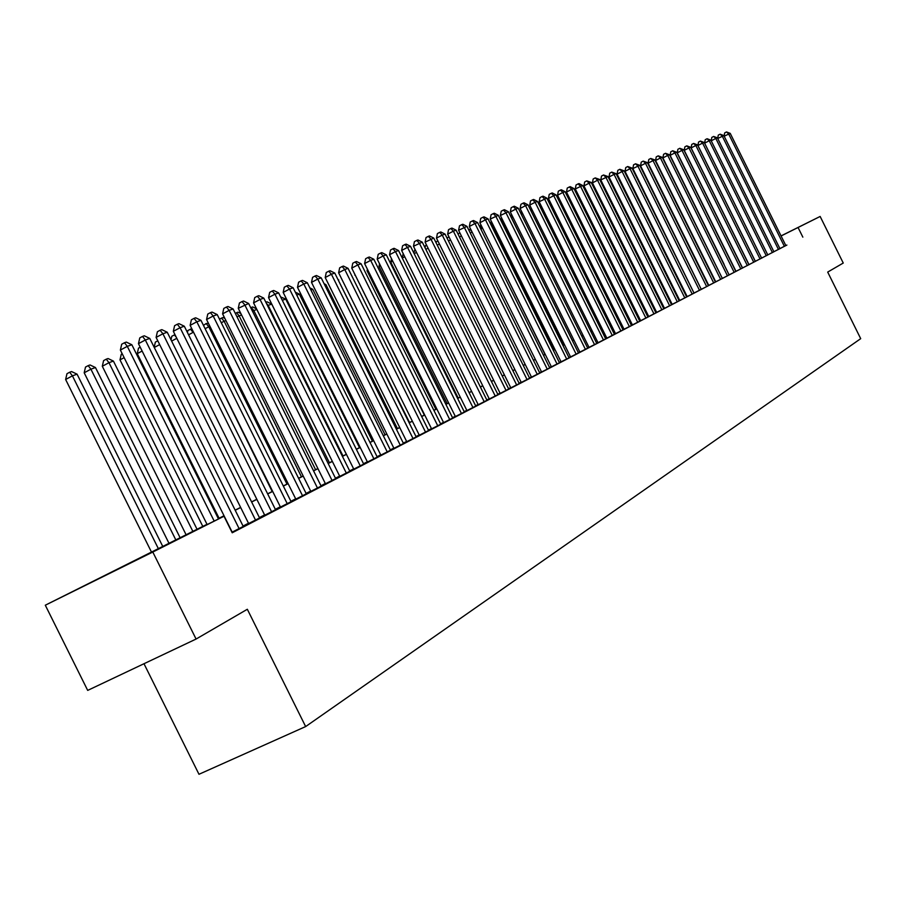 <?xml version="1.0" encoding="UTF-8"?>
<svg xmlns="http://www.w3.org/2000/svg" width="906" height="906" viewBox="0 0 906 906"><rect width="100%" height="100%" fill="white"/><g stroke="black" fill="none" stroke-linecap="round" stroke-linejoin="round"><path stroke-width="1.36" d="M143.986 663.724L198.98 774.279L305.65 726.567L860.7 338.663L827.699 272.083L843.248 263.046L820.145 216.455L781.063 235.9M146.013 555.197L97.18 579.398L146.013 555.197M305.65 726.567L247.327 609.274L196.081 639.047L87.689 690.395L45.3 605.208L207.01 524.291M779.907 248.606L786.895 245.062L785.853 245.583L730.213 133.352L724.177 136.217M773.883 251.721L780.983 248.131L779.93 248.652L723.871 135.583L717.745 138.493M767.778 254.88L773.905 251.766M767.812 254.948L710.904 140.17L709.251 140.747L704.608 143.159L761.595 258.074L767.801 254.926M755.332 261.29L762.705 257.587L761.606 258.131L704.268 142.514L702.592 143.103L697.926 145.526L755.344 261.313M748.888 264.654L755.31 261.392M742.535 267.916L750.055 264.144L748.922 264.699L690.7 147.304L688.979 147.916L684.245 150.373L742.546 267.938M735.989 271.302L742.433 268.063M735.853 271.494L676.714 152.253L674.925 152.876L670.134 155.368L729.103 274.869L735.842 271.472M722.32 278.402L729.137 274.937M715.412 281.981L723.554 277.859L722.342 278.459L662.275 157.35L660.44 157.995L655.582 160.521L715.74 281.811M708.752 285.401L716.657 281.426L715.434 282.026L654.891 159.954L653.022 160.622L648.13 163.159L708.764 285.424M705.412 287.247L709.658 285.05L708.413 285.662L647.382 162.616L645.48 163.284L640.553 165.843L701.244 289.286L705.412 287.247M701.289 289.388L639.749 165.311L632.864 168.573L693.996 293.034L701.278 289.354M686.635 296.862L694.03 293.114M679.138 300.747L686.657 296.93M679.183 300.826L616.091 173.669L614.064 174.382L609.013 177.021L672.184 304.359L671.516 304.676L679.172 300.803M663.77 308.697L672.909 304.076L671.55 304.744L607.949 176.545L600.791 179.932L664.494 308.334L663.77 308.686M655.887 312.774L665.185 308.074L663.804 308.753L599.659 179.467L597.564 180.215L592.433 182.887L656.68 312.389M647.881 316.919L657.326 312.14L655.921 312.83L591.233 182.446L589.104 183.205L583.94 185.9L648.73 316.5M639.727 321.143L649.33 316.285L647.903 316.987L582.66 185.481L575.287 188.958L640.644 320.679L639.715 321.132M632.411 324.914L639.761 321.2M624.041 329.24L631.459 325.503M615.514 333.657L623.022 329.863M614.438 334.348L546.839 198.131L539.161 201.755L606.861 338.176L605.638 338.765L614.427 334.314M598.028 342.706L605.672 338.844M589.036 347.36L596.771 343.453M579.885 352.094L587.7 348.153M570.565 356.919L580.112 352.117L578.47 352.932L508.379 211.721L500.372 215.492L570.576 356.953M561.074 361.834L570.735 356.975L569.059 357.802L498.311 215.277L490.214 219.093L561.086 361.868M551.403 366.839L559.478 362.762M545.514 370.033L551.448 366.953L549.704 367.813L477.609 222.582L474.971 223.522L469.331 226.489L541.562 371.981L539.795 372.842L545.514 370.033M531.494 377.145L541.528 372.094L539.75 372.966L466.964 226.353L458.595 230.294L531.516 377.179M521.256 382.445L529.602 378.221M510.814 387.847L519.263 383.578M508.73 389.07L433.759 238.085L425.095 242.151L500.191 393.397L498.277 394.337L508.708 389.036M489.308 398.98L499.874 393.657L497.949 394.608L422.253 242.151L413.476 246.262L489.331 399.014M478.232 404.71L486.975 400.282M475.797 406.126L398.527 250.532L395.492 251.596L389.546 254.745L466.941 410.599L464.925 411.596L475.775 406.081M455.39 416.534L464.348 412.004M443.612 422.626L452.683 418.04M440.792 424.246L361.075 263.759L357.847 264.903L351.755 268.131L431.607 428.9L429.455 429.954L440.769 424.201M419.308 435.208L428.606 430.497M406.76 441.698L416.182 436.93M393.951 448.334L403.487 443.498M380.848 455.106L390.509 450.214M367.462 462.037L377.247 457.077M353.77 469.127L363.691 464.099M339.773 476.363L349.829 471.267M335.684 478.662L248.629 303.487L238.267 308.323L325.481 483.827L322.921 485.095L335.65 478.606M310.803 491.358L321.143 486.114M295.809 499.127L306.296 493.804M280.464 507.066L291.098 501.675M264.745 515.208L275.526 509.727M248.64 523.532L259.58 517.983M231.959 532.241L243.25 526.443M207.066 524.415L181.449 537.281L223.997 516.239L232.219 532.785L785.83 245.526M679.625 300.214L679.024 300.52M672.071 304.122L671.414 304.461M664.381 308.097L663.656 308.47M656.567 312.14L655.785 312.547M648.617 316.262L647.767 316.692M640.531 320.441L639.613 320.917M632.297 324.699L631.312 325.209M623.928 329.025L622.875 329.569M615.412 333.431L614.279 334.02M606.737 337.915L605.525 338.55M597.915 342.491L596.624 343.148M588.923 347.134L587.552 347.847M579.772 351.868L578.311 352.627M570.452 356.692L568.911 357.485M560.961 361.596L559.319 362.445M551.278 366.602L549.557 367.496M541.426 371.709L539.591 372.649M531.38 376.907L529.444 377.904M521.131 382.196L519.104 383.249M510.69 387.598L508.549 388.708M500.044 393.113L497.79 394.28M489.183 398.731L486.816 399.954M478.108 404.461L475.616 405.752M466.794 410.305L464.178 411.664M455.254 416.273L452.513 417.7M443.476 422.366L440.599 423.861M431.46 428.595L428.436 430.157M419.172 434.948L416.001 436.579M406.624 441.437L403.306 443.147M393.816 448.062L390.339 449.863M380.713 454.835L377.077 456.715M367.326 461.766L363.521 463.736M353.634 468.844L349.648 470.905M339.637 476.08L335.469 478.243M325.322 483.498L320.962 485.752M310.667 491.075L306.103 493.43M295.673 498.832L290.905 501.29M280.316 506.771L275.333 509.342M264.597 514.902L259.388 517.598M248.493 523.238L243.046 526.046M648.719 316.466L647.869 316.907M656.669 312.355L655.887 312.763M679.727 300.418L679.126 300.735M729.149 274.96L669.545 154.779L667.745 155.413L662.909 157.927L722.308 278.38M196.081 639.047L152.797 552.037L45.3 605.208M820.145 216.455L781.097 235.968M802.841 237.134L798.084 227.542M223.997 516.239L152.797 552.037M674.336 289.546L673.736 289.852M666.737 293.374L666.069 293.703M659.002 297.259L658.277 297.621M651.142 301.211L650.349 301.607M643.147 305.231L642.286 305.662M635.004 309.32L634.087 309.784M626.737 313.476L625.74 313.974M618.311 317.712L617.246 318.244M609.749 322.015L608.606 322.593M601.018 326.398L599.806 327.009M592.139 330.86L590.848 331.517M583.102 335.401L581.72 336.103M573.894 340.033L572.433 340.769M564.517 344.744L562.966 345.526M554.97 349.546L553.328 350.373M545.242 354.439L543.498 355.311M535.321 359.422L533.487 360.35M525.22 364.495L523.283 365.48M514.914 369.682L512.875 370.701M504.416 374.959L502.264 376.035M493.702 380.339L491.437 381.483M482.785 385.831L480.395 387.032M471.63 391.437L469.127 392.694M460.259 397.145L457.632 398.47M448.651 402.977L445.888 404.37M436.805 408.934L433.906 410.395M424.71 415.016L421.675 416.545M412.355 421.222L409.172 422.83M399.739 427.564L396.398 429.24M386.851 434.042L383.351 435.809M373.68 440.667L370.01 442.513M360.203 447.439L356.375 449.365M346.443 454.359L342.434 456.375M332.355 461.437L328.165 463.544M317.949 468.674L313.567 470.882M303.216 476.08L298.629 478.391M288.131 483.668L283.34 486.069M272.683 491.426L267.678 493.94M256.874 499.376L251.642 502.003M240.679 507.519L235.209 510.271M224.076 515.865L218.357 518.73M218.301 518.617L224.02 515.74M235.141 510.146L240.622 507.405M251.585 501.89L256.817 499.263M267.621 493.827L272.627 491.312M283.284 485.956L288.074 483.555M298.572 478.277L303.159 475.967M313.51 470.769L317.904 468.561M328.108 463.43L332.298 461.324M342.377 456.262L346.386 454.246M356.318 449.251L360.158 447.326M369.965 442.4L373.623 440.565M383.306 435.695L386.794 433.94M396.352 429.138L399.693 427.462M409.127 422.728L412.309 421.12M421.618 416.443L424.665 414.914M433.861 410.293L436.76 408.833M445.843 404.269L448.606 402.887M457.575 398.368L460.214 397.055M469.082 392.592L471.584 391.335M480.35 386.93L482.728 385.73M491.392 381.381L493.657 380.248M502.218 375.945L504.37 374.858M512.83 370.611L514.868 369.58M523.238 365.378L525.174 364.405M533.441 360.248L535.276 359.331M543.453 355.22L545.197 354.348M553.283 350.282L554.925 349.456M562.92 345.435L564.483 344.654M572.388 340.679L573.849 339.943M581.686 336.013L583.056 335.322M590.803 331.426L592.105 330.781M599.761 326.93L600.984 326.319M608.56 322.502L609.704 321.936M558.923 200.713L617.212 318.153L618.266 317.621M625.695 313.895L626.692 313.397M634.041 309.693L634.97 309.24M642.252 305.571L643.101 305.152M650.315 301.528L651.097 301.132M658.243 297.542L658.956 297.179M666.035 293.623L666.691 293.295M673.69 289.773L674.302 289.467M214.19 521.086L127.304 346.352L131.846 344.744L218.482 518.968M207.146 524.574L120.373 350.067L127.304 346.352L124.473 342.74L126.308 342.094L131.846 344.744M120.373 350.067L121.71 344.223L124.473 342.74M162.797 546.511L77.078 374.167L72.412 375.843L65.628 379.489L151.495 552.105M65.628 379.489L66.976 373.691L69.694 372.23L72.412 375.843L158.38 548.696M69.694 372.23L71.563 371.562L77.078 374.167M239.127 528.651L145.322 339.988L149.762 338.414L243.272 526.499M232.174 532.139L138.459 343.668L145.322 339.988L142.514 336.42L144.292 335.798L149.762 338.414M138.459 343.668L139.773 337.893L142.514 336.42M255.56 520.135L162.91 333.77L167.236 332.242L259.614 518.039M248.674 523.6L156.104 337.417L162.91 333.77L160.113 330.26L161.846 329.648L167.236 332.242M156.104 337.417L157.395 331.721L160.113 330.26M271.607 511.833L180.079 327.712L184.303 326.217L275.56 509.784M264.767 515.265L173.329 331.324L180.079 327.712L177.282 324.246L178.98 323.657L184.303 326.217M173.329 331.324L174.586 325.696L177.282 324.246M287.259 503.725L196.829 321.789L200.951 320.328L291.12 501.731M280.486 507.122L190.135 325.367L196.829 321.789L194.054 318.38L195.707 317.802L200.951 320.328M190.135 325.367L191.381 319.807L194.054 318.38M180.135 537.79L95.47 367.542L90.917 369.184L84.19 372.796L169.026 543.374M84.19 372.796L85.515 367.066L88.199 365.628L90.917 369.184L175.843 539.953M88.199 365.628L90.022 364.971L95.47 367.542M197.055 529.285L113.42 361.086L108.969 362.683L102.31 366.262L186.115 534.789M102.31 366.262L103.601 360.611L106.262 359.172L108.969 362.683L192.865 531.392M106.262 359.172L108.052 358.538L113.42 361.086M124.145 357.655L119.988 359.875L202.797 526.409M119.988 359.875L121.268 354.291L122.219 353.782M142.129 351.041L137.259 353.646L219.082 518.221M137.259 353.646L138.505 348.13L140.226 347.213M302.559 495.809L213.182 316.013L217.214 314.586L306.319 493.861M295.843 499.183L206.557 319.546L213.182 316.013L210.419 312.649L212.038 312.083L217.214 314.586M206.557 319.546L207.768 314.065L210.419 312.649M154.179 347.304L155.356 342.117L157.791 340.815M159.671 344.597L154.269 347.485M317.485 488.074L229.161 310.362L233.102 308.969L321.166 486.171M310.837 491.414L222.593 313.872L229.161 310.362L226.409 307.043L227.995 306.488L233.102 308.969M222.593 313.872L223.782 308.448L226.409 307.043M171.008 339.818L171.812 336.239L174.983 334.654M176.806 338.312L171.63 341.075M176.24 337.191L174.382 334.858M332.083 480.52L244.779 304.846L242.038 301.573L243.578 301.03L248.629 303.487M238.267 308.323L239.433 302.966L242.038 301.573M193.556 332.242L272.196 491.528M187.44 332.525L187.893 330.497L191.778 328.651M190.441 329.127L193.091 332.4L188.573 334.812M346.341 473.136L260.033 299.456L263.793 298.131L349.863 471.324M339.807 476.42L253.578 302.898L260.033 299.456L257.304 296.228L258.822 295.696L263.793 298.131M253.578 302.898L254.722 297.61L257.304 296.228M209.932 326.341L208.788 326.76L286.987 484.098M203.488 325.435L206.149 323.521L208.437 323.329M206.149 323.521L208.788 326.76L205.118 328.708M360.282 465.922L274.948 294.19L278.629 292.887L363.725 464.144M353.804 469.172L268.538 297.598L274.948 294.19L272.23 290.996L273.714 290.486L278.629 292.887M268.538 297.598L269.671 292.366L272.23 290.996M225.934 320.588L224.122 321.234L301.46 476.828M219.479 319.127L223.012 317.508L224.835 318.391M221.494 318.051L224.122 321.234L221.279 322.751M373.918 458.866L289.535 289.037L293.125 287.768L377.281 457.122M367.485 462.094L283.182 292.411L289.535 289.037L286.828 285.888L288.278 285.379L293.125 287.768M283.182 292.411L284.291 287.236L286.828 285.888M241.562 314.96L239.127 315.832L315.605 469.716M235.277 313.34L237.995 312.162L240.86 313.544M236.511 312.683L239.127 315.832L237.055 316.93M387.247 451.969L303.793 283.997L307.315 282.751L390.531 450.259M380.871 455.163L297.496 287.338L303.793 283.997L301.109 280.894L302.513 280.396L307.315 282.751M297.496 287.338L298.595 282.23L301.109 280.894M256.84 309.456L253.805 310.554L329.444 462.762M250.724 307.7L252.649 306.93L256.511 308.799M251.2 307.44L253.805 310.554L252.48 311.256M400.293 445.208L317.757 279.071L321.188 277.848L403.51 443.544M393.974 448.379L311.505 282.378L317.757 279.071L315.073 276.002L316.454 275.515L321.188 277.848M311.505 282.378L312.581 277.327L315.073 276.002M346.33 454.28L271.709 304.11L268.165 305.379L342.989 455.956M265.832 302.219L266.987 301.811L271.709 304.11M266.319 303.193L268.165 305.379L267.564 305.707M413.057 438.606L331.403 274.246L334.767 273.057L416.205 436.975M406.783 441.743L325.209 277.53L331.403 274.246L328.742 271.211L330.09 270.747L334.767 273.057M325.209 277.53L326.262 272.525L328.742 271.211M425.548 432.139L344.767 269.524L348.063 268.357L428.629 430.543M419.331 435.254L338.618 272.774L344.767 269.524L342.117 266.534L343.442 266.07L348.063 268.357M338.618 272.774L339.659 267.836L342.117 266.534M437.768 425.809L357.847 264.903L355.209 261.947L356.511 261.494L361.075 263.759M351.755 268.131L352.774 263.238L355.209 261.947M449.75 419.614L370.656 260.373L373.816 259.252L452.706 418.085M443.634 422.672L364.608 263.578L370.656 260.373L368.04 257.451L369.308 257.01L373.816 259.252M364.608 263.578L365.616 258.742L368.04 257.451M461.471 413.532L383.204 255.945L386.307 254.846L464.37 412.037M455.412 416.579L377.202 259.116L383.204 255.945L380.599 253.057L381.834 252.627L386.307 254.846M377.202 259.116L378.198 254.326L380.599 253.057M472.966 407.587L395.492 251.596L392.898 248.754L394.11 248.323L398.527 250.532M389.546 254.745L390.52 250.011L392.898 248.754M484.212 401.766L407.541 247.349L410.509 246.296L486.998 400.327M478.243 404.755L401.63 250.464L407.541 247.349L404.948 244.529L406.148 244.11L410.509 246.296M401.63 250.464L402.592 245.775L404.948 244.529M495.254 396.058L419.342 243.17L416.771 240.396L417.938 239.988L422.253 242.151M413.476 246.262L414.427 241.63L416.771 240.396M506.058 390.452L430.905 239.093L428.345 236.341L429.489 235.934L433.759 238.085M425.095 242.151L426.024 237.565L428.345 236.341M516.658 384.971L442.241 235.084L445.05 234.099L519.285 383.612M510.837 387.881L436.477 238.119L442.241 235.084L439.704 232.366L440.826 231.97L445.05 234.099M436.477 238.119L437.394 233.578L439.704 232.366M527.054 379.58L453.362 231.155L456.114 230.181L529.625 378.255M521.278 382.479L447.643 234.167L453.362 231.155L450.837 228.471L451.935 228.074L456.114 230.181M447.643 234.167L448.549 229.671L450.837 228.471M537.258 374.303L464.268 227.304L461.754 224.643L462.83 224.258L466.964 226.353M458.595 230.294L459.478 225.832L461.754 224.643M547.258 369.127L474.971 223.522L472.468 220.894L473.521 220.52L477.609 222.582M469.331 226.489L470.214 222.072L472.468 220.894M557.065 364.053L485.469 219.807L488.062 218.901L559.489 362.796M551.414 366.873L479.874 222.751L485.469 219.807L482.977 217.214L484.019 216.851L488.062 218.901M479.874 222.751L480.735 218.391L482.977 217.214M566.692 359.059L495.775 216.172L493.294 213.601L494.314 213.238L498.311 215.277M490.214 219.093L491.075 214.767L493.294 213.601M576.148 354.167L505.876 212.604L503.419 210.056L504.416 209.705L508.379 211.721M500.372 215.492L501.211 211.211L503.419 210.056M585.423 349.365L515.808 209.093L518.255 208.233L587.722 348.176M579.897 352.128L510.327 211.959L515.808 209.093L513.351 206.579L514.336 206.228L518.255 208.233M510.327 211.959L511.165 207.723L513.351 206.579M594.54 344.654L525.548 205.651L527.96 204.801L596.782 343.487M589.047 347.394L520.112 208.493L525.548 205.651L523.113 203.159L524.076 202.819L527.96 204.801M520.112 208.493L520.939 204.303L523.113 203.159M603.487 340.022L535.118 202.276L537.485 201.438L605.695 338.878M598.039 342.74L529.727 205.096L535.118 202.276L532.694 199.807L533.645 199.467L537.485 201.438M529.727 205.096L530.531 200.928L532.694 199.807M612.263 335.469L544.517 198.946L542.105 196.511L543.034 196.183L546.839 198.131M539.161 201.755L539.965 197.633L542.105 196.511M620.893 331.007L553.747 195.685L556.035 194.881L623.034 329.897M615.536 333.68L548.436 198.471L553.747 195.685L551.346 193.272L552.264 192.955L556.035 194.881M548.436 198.471L549.217 194.382L551.346 193.272M629.376 326.613L562.819 192.48L565.061 191.687L631.471 325.526M624.053 329.274L557.541 195.243L562.819 192.48L560.429 190.09L561.335 189.773L565.061 191.687M557.541 195.243L558.322 191.2L560.429 190.09M637.711 322.298L571.731 189.331L573.94 188.561L639.772 321.234M632.422 324.937L566.488 192.072L571.731 189.331L569.353 186.964L570.236 186.659L573.94 188.561M566.488 192.072L567.258 188.063L569.353 186.964M645.899 318.063L580.497 186.24L578.13 183.895L578.991 183.59L582.66 185.481M575.287 188.958L576.046 184.983L578.13 183.895M653.951 313.895L589.104 183.205L586.748 180.872L591.233 182.446M583.94 185.9L584.687 181.959L586.748 180.872M661.856 309.795L597.564 180.215L595.219 177.904L599.659 179.467M592.433 182.887L593.17 178.98L595.219 177.904M669.636 305.775L605.888 177.27L603.555 174.994L607.949 176.545M600.791 179.932L601.516 176.058L603.555 174.994M677.292 301.811L614.064 174.382L611.754 172.117L616.091 173.669M609.013 177.021L609.727 173.171L611.754 172.117M684.811 297.915L622.116 171.54L624.109 170.826L686.669 296.953M679.738 300.452L617.088 174.156L622.116 171.54L619.817 169.297L624.109 170.826M617.088 174.156L617.801 170.351L619.817 169.297M692.207 294.088L630.032 168.743L631.992 168.052L694.041 293.136M687.178 296.602L625.038 171.336L630.032 168.743L627.745 166.523L631.992 168.052M625.038 171.336L625.74 167.565L627.745 166.523M699.489 290.316L637.824 165.991L635.536 163.793L639.749 165.311M632.864 168.573L633.554 164.824L635.536 163.793M706.657 286.613L645.48 163.284L643.215 161.109L647.382 162.616M640.553 165.843L641.244 162.129L643.215 161.109M713.702 282.955L653.022 160.622L650.757 158.459L654.891 159.954M648.13 163.159L648.809 159.479L650.757 158.459M720.632 279.365L660.44 157.995L658.198 155.855L662.275 157.35M655.582 160.521L656.25 156.874L658.198 155.855M727.461 275.832L667.745 155.413L665.502 153.295L669.545 154.779M662.909 157.927L663.577 154.303L665.502 153.295M734.188 272.355L674.925 152.876L672.705 150.781L676.714 152.253M670.134 155.368L670.791 151.778L672.705 150.781M740.802 268.935L682.003 150.373L683.758 149.762L742.444 268.085M736 271.324L677.246 152.854L682.003 150.373L679.794 148.301L683.758 149.762M677.246 152.854L677.892 149.286L679.794 148.301M359.512 447.655L285.684 299.071L282.31 300.294M280.645 296.942L285.684 299.071M372.423 441.165L299.376 294.144L296.772 295.084M295.311 292.162L299.376 294.144M385.061 434.812L312.774 289.32L310.917 289.999M309.875 287.893L312.774 289.32M397.44 428.595L325.9 284.597L324.756 285.016M324.11 283.714L325.9 284.597M409.557 422.502L338.289 280.135M338.029 279.614L338.765 279.965M355.163 274.982L424.336 415.073M354.835 275.152L354.959 274.586M367.938 270.282L367.043 270.758L435.854 409.286M367.043 270.758L367.383 269.15M380.463 265.673L379.014 266.432L447.145 403.612M379.014 266.432L379.557 263.839M392.728 261.166L390.758 262.196L458.221 398.051M390.758 262.196L391.483 258.652M404.744 256.738L402.264 258.051L403.181 253.578M413.782 252.876L414.971 249.275M416.534 252.412L414.167 253.657M425.073 247.825L425.526 245.594L426.533 245.062M428.074 248.165L425.831 249.354M436.148 242.887L436.386 241.721L437.87 240.939M439.399 244.008L437.258 245.13M447.009 238.052L448.991 236.885M450.509 239.931L448.47 240.996M457.972 233.929L459.908 232.944M461.392 235.945L459.467 236.953M460.259 233.657L459.67 233.035M468.764 229.977L470.644 229.116M472.083 232.015L470.259 232.978M471.686 231.223L469.931 229.377M482.581 228.199L545.016 354.439M479.365 226.115L481.267 225.56M479.999 225.775L482.377 228.278L480.837 229.082M492.898 224.484L492.264 224.711L554.336 349.761M489.761 222.321L491.856 222.389M489.897 222.242L492.264 224.711L491.222 225.266M503.023 220.849L501.969 221.223L563.487 345.152M499.987 218.64L502.252 219.286M500.531 219.728L501.969 221.223L501.414 221.517M512.966 217.27L511.505 217.791L572.479 340.633M510.033 215.062L512.445 216.217M522.728 213.748L521.267 214.28M520.146 212.038L522.456 213.216M532.309 210.305L530.939 210.792M530.112 209.139L532.286 210.249M600.644 326.477L541.369 207.044L540.429 207.372M539.897 206.285L541.369 207.044M609.002 322.287L549.761 204.02M549.5 203.476L550.225 203.85M560.395 200.996L618.232 317.644M569.296 197.723L626.239 313.623M568.843 197.95L569.002 197.134M578.039 194.507L577.201 194.937L634.121 309.659M577.201 194.937L577.496 193.397M586.635 191.347L585.786 191.778M585.548 191.291L585.842 189.739M595.083 188.233L594.302 188.641M593.781 187.587L594.053 186.149M603.396 185.186L602.683 185.56M601.878 183.952L602.128 182.627M609.851 180.373L610.27 179.547M611.573 182.174L610.916 182.525M617.711 176.93L618.311 176.613M619.602 179.229L619.013 179.535M747.314 265.56L688.979 147.916L686.771 145.855L690.7 147.304M684.245 150.373L684.879 146.84L686.771 145.855M753.735 262.23L695.842 145.492L697.541 144.892L755.321 261.415M748.99 264.597L691.131 147.927L695.842 145.492L693.645 143.442L697.541 144.892M691.131 147.927L691.765 144.428L693.645 143.442M657.156 163.703L656.374 162.955M760.043 258.969L702.592 143.103L700.417 141.076L704.268 142.514M697.926 145.526L698.549 142.049L700.417 141.076M664.868 161.868L664.211 161.245M766.272 255.741L709.251 140.747L707.088 138.743L710.904 140.17M704.608 143.159L705.23 139.705L707.088 138.743M672.377 159.886L724.143 264.427M772.399 252.57L715.808 138.437L717.427 137.859L773.917 251.789M711.199 140.781L711.81 137.395L713.656 136.444L715.808 138.437L711.221 140.815M713.656 136.444L717.427 137.859M778.447 249.444L722.263 136.149L720.123 134.179L723.871 135.583M717.699 138.403L718.288 135.13L720.123 134.179M784.392 246.364L728.628 133.907L726.499 131.948L730.213 133.352M724.109 136.07L724.675 132.888L726.499 131.948"/></g></svg>
